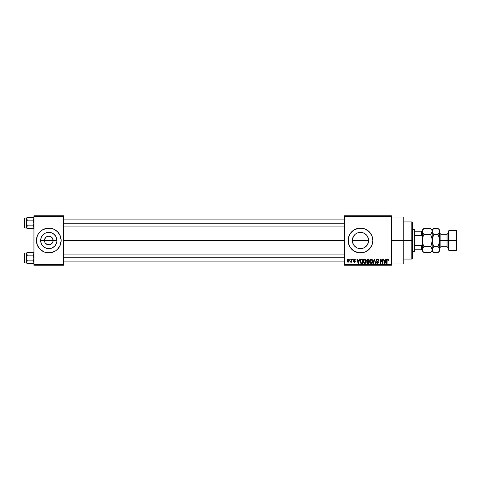 <?xml version="1.0" encoding="UTF-8"?>
<svg xmlns="http://www.w3.org/2000/svg" width="481" height="481" viewBox="0 0 481 481"><rect width="100%" height="100%" fill="white"/><g stroke="black" fill="none" stroke-linecap="round" stroke-linejoin="round"><path stroke-width="0.72" d="M44.787 242.159L44.456 240.5A4.329 4.329 0 0 0 48.785 244.829A4.329 4.329 0 0 0 53.114 240.5L56.926 240.5A8.141 8.141 0 0 1 48.785 248.641A8.141 8.141 0 0 1 40.651 240.5L53.114 240.5A4.329 4.329 0 0 1 48.785 244.829A4.329 4.329 0 0 1 44.456 240.5L44.787 238.841L46.38 236.899L47.944 236.255L49.633 236.255L51.19 236.899L52.387 238.095L53.114 240.5L52.784 242.159M48.22 244.793L49.633 244.745L47.132 244.498L45.19 242.905L46.38 244.101L48.172 244.787M49.633 244.745L50.445 244.498L49.633 244.745M55.664 250.781A12.368 12.368 0 0 0 57.528 249.248L60.215 245.232L61.153 240.5A12.368 12.368 0 0 1 48.785 252.868A12.368 12.368 0 0 1 36.418 240.5A12.368 12.368 0 0 0 37.356 245.232L40.043 249.248A12.368 12.368 0 0 0 55.652 250.787L57.534 249.248A12.368 12.368 0 0 0 60.215 245.238M37.362 245.238A12.368 12.368 0 0 0 40.037 249.242L44.054 251.93L46.374 252.633L51.202 252.633L55.658 250.781M367.646 236.652L368.458 238.907L368.452 242.111L368.614 240.5A8.141 8.141 0 0 1 360.473 248.641A8.141 8.141 0 0 1 352.339 240.5L352.97 243.639L353.896 245.292M367.051 245.292L367.646 244.348M363.949 247.859L360.479 248.641L363.612 248.01L366.756 245.677M354.19 245.671L357.034 247.871M362.89 252.627A12.368 12.368 0 0 0 369.222 249.248L371.903 245.232L372.841 240.5A12.368 12.368 0 0 1 360.473 252.868A12.368 12.368 0 0 1 348.106 240.5A12.368 12.368 0 0 0 348.34 242.905L350.192 247.372L353.601 250.781A12.368 12.368 0 0 0 358.056 252.627M348.346 242.923A12.368 12.368 0 0 0 353.601 250.781L358.062 252.633A12.368 12.368 0 0 0 362.884 252.633L365.211 251.93L369.222 249.248M391.396 240.5L403.763 240.5L403.763 216.997L403.763 240.5L391.396 240.5M63.63 240.5L344.396 240.5L63.63 240.5M52.387 242.905L50.445 244.498M354.78 246.314L353.709 245.021L352.495 242.099L352.495 238.895L353.331 236.598M352.501 242.111L352.495 238.895L353.878 235.732M353.307 244.354L352.97 243.645M365.151 247.162L363.588 248.022L360.473 248.641L357.341 248.01L355.796 247.156M357.353 248.016L360.473 248.641M368.452 242.111L367.243 245.021L364.995 247.264M356.914 233.183L358.868 232.521L362.061 232.515L363.588 232.978L366.227 234.746L367.243 235.979L368.458 238.913L368.614 240.5L367.995 243.614M344.396 215.765L391.396 215.765L344.396 215.765L344.396 216.384L391.396 216.384L391.396 264.616L344.396 264.616L344.396 215.765M344.396 265.235L391.396 265.235L391.396 215.765L391.396 216.384L344.396 216.384L344.396 264.616L391.396 264.616L391.396 265.235L344.396 265.235L344.396 264.616L344.396 265.235M349.795 259.055L349.795 259.674L350.186 259.674L350.186 259.055L349.795 259.055L350.186 259.055L349.795 259.055L349.795 259.674L350.186 259.674L350.186 259.055L350.186 259.674L349.795 259.674L349.795 259.055M352.489 259.055L352.489 259.674L352.886 259.674L352.886 259.055L352.489 259.055L352.886 259.055L352.489 259.055L352.489 259.674L352.886 259.674L352.886 259.055L352.886 259.674L352.489 259.674L352.489 259.055M359.331 259.055L358.994 260.347L357.63 260.347L357.287 259.055L356.878 259.055L358.135 263.384L358.549 263.384L359.746 259.055L359.331 259.055L359.746 259.055L359.331 259.055L358.994 260.347L357.63 260.347L357.287 259.055L356.878 259.055L358.135 263.384L358.549 263.384L359.746 259.055L358.549 263.384L358.135 263.384L356.878 259.055L357.287 259.055M365.819 259.674L364.694 258.994L363.564 259.656L363.173 261.213C363.107 262.416 363.612 263.155 364.688 263.438C365.788 263.149 366.294 262.385 366.209 261.159L365.614 259.403L364.351 259.043L363.329 260.143L363.245 261.959L363.985 263.221L365.41 263.215L366.149 261.923L365.885 259.788M372.288 259.674L371.5 259.043L370.508 259.175L369.661 260.804L370.208 263.011L370.965 263.426L371.873 263.215L372.661 261.544L372.288 259.674L371.158 258.994L370.027 259.656L369.636 261.213C369.57 262.416 370.075 263.155 371.152 263.438C372.252 263.149 372.763 262.385 372.673 261.159L372.288 259.674M377.332 258.994L376.437 259.349L376.106 260.251L376.443 261.105L378.066 261.898L378.03 262.62L377.531 262.927L376.214 262.145L376.527 263.065L377.405 263.438L378.361 262.915L378.457 261.826L376.683 260.72L376.551 259.944L377.489 259.518L378.637 260.455L378.3 259.427L377.332 258.994L376.106 260.251L376.701 261.285L378.126 262.235L377.393 262.933L376.214 262.145L377.405 263.438L378.523 262.253L376.497 260.245L377.296 259.506L378.637 260.455L377.332 258.994M385.87 259.055L385.528 260.347L384.169 260.347L383.826 259.055L383.411 259.055L384.668 263.384L385.083 263.384L386.279 259.055L385.87 259.055L386.279 259.055L385.87 259.055L385.528 260.347L384.169 260.347L383.826 259.055L383.411 259.055L384.668 263.384L385.083 263.384L386.279 259.055L385.083 263.384L384.668 263.384L383.411 259.055L383.826 259.055M372.841 240.5A12.368 12.368 0 0 0 360.473 228.132A12.368 12.368 0 0 0 348.106 240.5A12.368 12.368 0 0 1 360.473 228.132A12.368 12.368 0 0 1 372.841 240.5L371.903 235.768L369.222 231.752L365.211 229.07L362.89 228.367L358.062 228.367L353.601 230.219L350.192 233.628L348.346 238.089L348.346 242.911M358.062 252.633L362.89 252.633M388.42 260.347L388.023 260.401L388.42 260.347L387.914 259.067L386.814 259.493L386.676 263.384L387.067 263.384L387.121 259.83L387.686 259.524L388.023 260.401L388.42 260.347L388.221 259.361M382.569 259.055L382.569 262.518L380.91 259.055L380.489 259.055L380.489 263.384L380.886 263.384L380.886 259.908L382.545 263.384L382.966 263.384L382.966 259.055L382.569 259.055L382.966 259.055L382.569 259.055L382.569 262.518L380.91 259.055L380.489 259.055L380.489 263.384L380.886 263.384L380.886 259.908L382.545 263.384L382.966 263.384L382.966 259.055L382.966 263.384L382.545 263.384M374.392 259.56L373.352 263.384L372.937 263.384L374.176 259.055L372.937 263.384L373.352 263.384L374.392 259.56L375.318 263.384L375.727 263.384L374.561 259.055L374.176 259.055L374.561 259.055L374.176 259.055L372.937 263.384L373.352 263.384L374.392 259.56L375.318 263.384L375.727 263.384L374.561 259.055L375.727 263.384L375.318 263.384L374.465 259.902M367.61 259.067L366.672 260.077L367.195 261.387L366.841 262.722L367.424 263.323L369.077 263.384L369.077 259.055L367.857 259.055L369.077 259.055L367.857 259.055L366.66 260.323L367.195 261.387L366.775 262.295L367.857 263.384L369.077 263.384L369.077 259.055L369.077 263.384L367.857 263.384M361.459 259.055L360.167 259.98L360.071 262.175L360.75 263.239L362.614 263.384L362.614 259.055L361.459 259.055C360.365 259.283 359.866 260.011 359.968 261.243L360.888 263.299L362.614 263.384L362.614 259.055L362.614 263.384M354.455 258.994L353.751 259.289L353.517 260.197L354.954 261.514L354.455 261.808L353.577 261.478L354.118 262.199L355.122 262.013L355.291 260.997L353.896 259.932L354.431 259.445L355.417 260.011L355.146 259.289L354.455 258.994L353.505 260.017L354.966 261.423L354.455 261.808L353.559 261.357L354.473 262.259L355.357 261.357L353.896 259.932L354.431 259.445L355.417 260.011L354.455 258.994L353.505 259.914M351.364 259.055L351.292 261.327L350.523 262.091L350.992 262.241L351.364 261.7L351.364 262.199L351.761 262.199L351.761 259.055L351.364 259.055L351.761 259.055L351.364 259.055L351.292 261.327L350.523 262.091L350.896 262.259L351.364 261.7L351.364 262.199L351.761 262.199L351.761 259.055L351.761 262.199L351.364 262.199M349.014 259.56L349.23 260.63L348.136 258.994L347.246 259.572L347.084 261.201L347.625 262.103L348.653 262.103L349.188 261.177L349.074 259.686L348.202 259M352.495 238.895L352.339 240.5A8.141 8.141 0 0 1 360.473 232.359A8.141 8.141 0 0 1 368.614 240.5L367.983 237.361L367.075 235.738M360.467 232.359L357.335 232.99L360.473 232.359L364.015 233.171M363.6 232.984L366.762 235.329M355.85 233.802L357.359 232.978M354.725 234.74L354.196 235.323M53.114 240.5L44.456 240.5A4.329 4.329 0 0 1 48.785 236.171A4.329 4.329 0 0 1 53.114 240.5A4.329 4.329 0 0 0 48.785 236.171A4.329 4.329 0 0 0 44.456 240.5L40.651 240.5L41.27 237.386L43.031 234.746L44.264 233.736L45.671 232.978L48.785 232.359L51.9 232.978L53.307 233.736L55.556 235.979L56.307 237.386L56.926 240.5L56.77 242.087L55.556 245.021L54.539 246.254L51.9 248.022L50.373 248.485L48.785 248.641L45.671 248.022L43.031 246.254L42.021 245.021L41.27 243.614L40.651 240.5A8.141 8.141 0 0 1 48.785 232.359A8.141 8.141 0 0 1 56.926 240.5L53.114 240.5M33.947 265.235L63.63 265.235L63.63 264.616L33.947 264.616L33.947 216.384L63.63 216.384L63.63 264.616L63.63 215.765L33.947 215.765L63.63 215.765L63.63 216.384L33.947 216.384L33.947 215.765L33.947 264.616L63.63 264.616L63.63 265.235L33.947 265.235L33.947 264.616L33.947 265.235M36.418 240.5A12.368 12.368 0 0 1 48.785 228.132A12.368 12.368 0 0 1 61.153 240.5L60.215 235.768L57.534 231.752L53.523 229.07L51.202 228.367L46.374 228.367L41.913 230.219L38.504 233.628L37.362 235.768L36.418 240.5L37.362 245.232L36.658 242.911M403.763 264.003L403.763 240.5L403.763 264.003L391.396 264.003M370.761 233.628L369.222 231.752M349.05 235.768L348.346 238.089M370.761 247.372L371.903 245.232M352.958 237.386L354.719 234.746M355.952 247.264L354.719 246.254M352.958 243.614L352.495 242.087M357.335 232.99L355.946 233.742M61.153 240.5A12.368 12.368 0 0 0 60.215 235.768L60.919 238.089M60.215 235.762A12.368 12.368 0 0 0 55.664 230.219M55.652 230.213A12.368 12.368 0 0 0 37.362 235.762M45.19 238.095L44.787 238.841M52.784 238.841L51.846 237.44L50.445 236.502L48.785 236.171L47.132 236.502M388.251 259.421L388.371 259.806M388.023 260.401L387.548 259.506L388.005 260.119M387.62 259.506L387.121 259.83L387.548 259.506L387.121 259.83L387.067 263.384L386.676 263.384L387.067 263.384M387.548 259.506L387.121 259.83M386.676 260.443L386.676 263.384L386.676 260.443L387.566 258.994L388.185 259.301M386.676 260.323L386.7 259.968M386.934 259.289L387.566 258.994M384.788 262.674L384.301 260.852L385.395 260.852L384.848 262.933L385.028 262.109L384.848 262.933L384.626 262.043L384.818 262.8M380.886 263.384L380.489 263.384L380.489 259.055L380.91 259.055M378.637 260.455L378.174 260.137M377.483 259.518L376.99 259.542M377.296 259.506L376.515 260.413M376.515 260.419L376.683 260.72M377.146 260.955L377.477 261.063M378.505 262.482L378.222 263.101M376.214 262.145L376.629 262.247M377.086 262.885L377.585 262.915M377.393 262.933L378.126 262.235L377.946 261.736M377.922 262.758L378.12 262.379M378.126 262.337L378.006 261.796L377.176 261.448M376.112 260.131L376.701 261.285L378.006 261.796L378.126 262.235L376.635 261.243M376.292 259.548L376.815 259.085M376.437 259.349L377.086 259.012M372.45 259.987L372.583 260.371M372.637 260.642L372.673 261.159M372.661 261.562L372.613 261.923M372.023 263.095L371.675 263.329M370.502 259.175L370.989 259.006M370.166 260.311L370.202 262.205L371.152 262.933L370.202 262.205L370.033 261.225L371.158 259.506L372.282 261.153L371.819 262.662L372.282 261.153L371.152 262.933L370.448 262.608M371.681 259.668L371.158 259.506L371.885 259.854L372.27 260.876M370.033 261.225L370.202 262.205L370.25 260.107M372.156 260.317L371.885 259.854M366.775 262.295L367.195 261.387M367.49 259.596L367.851 259.56L367.063 260.486L367.538 259.584M367.532 261.622L367.165 262.223L367.947 261.58L367.165 262.223L368.001 262.879L367.165 262.223L367.532 261.622L368.68 261.58L368.68 262.879L367.821 262.873M367.165 262.223L367.448 261.664M367.839 262.873L368.68 262.879L368.68 261.58L367.947 261.58M367.394 259.638L368.68 259.56L368.68 261.075L367.905 261.075L367.051 260.323M367.286 260.918L367.063 260.486M365.987 259.987L366.119 260.371M366.197 261.544L366.149 261.923M365.554 263.095L365.211 263.329M363.191 260.81L363.257 260.407M364.039 259.175L364.52 259.006M363.696 260.311L363.732 262.205L364.688 262.933L363.732 262.205L363.57 261.225L364.694 259.506L365.819 261.153L365.356 262.662L365.819 261.153L364.688 262.933L363.985 262.608M365.241 262.758L364.76 262.927M363.57 261.225L363.732 262.205L363.786 260.107M360.816 263.269L360.419 262.945M360.257 262.692L360.071 262.169M359.974 261.393L359.974 261.051M360.467 262.109L360.383 261.676M360.768 259.782L360.365 261.249L360.522 260.191L362.217 259.56L362.217 262.879L360.96 262.788L360.467 260.365M360.522 260.191L360.84 259.722M361.279 259.572L362.217 259.56L362.217 262.879L360.96 262.788M360.371 260.979L360.389 261.736M358.435 262.313L358.856 260.852L357.762 260.852L358.086 262.043L357.762 260.852L358.856 260.852L358.309 262.933L358.086 262.043L358.309 262.933L358.489 262.109L358.309 262.933L358.086 262.043L358.285 262.8M354.804 259.049L355.146 259.289M355.417 260.011L354.972 259.83M355.002 259.944L354.431 259.445L353.896 259.932L354.383 260.395L353.896 259.932L354.431 259.445L353.932 259.734M355.02 260.065L354.431 259.445L355.02 260.065M354.99 260.642L355.291 260.997M355.345 261.532L355.206 261.904M353.559 261.357L353.968 261.399M354.335 261.796L353.956 261.303L354.455 261.808L354.966 261.423L354.389 260.985L354.786 261.135M354.455 261.808L354.966 261.423L354.545 261.802M350.896 262.259L350.523 262.091L351.334 261.79M350.523 262.091L351.364 260.684M350.637 261.64L351.292 261.327M348.136 258.994L347.035 260.66L348.136 262.259L349.23 260.63M348.148 261.808L347.432 260.63L348.124 259.445L348.839 260.63L348.148 261.808L348.833 260.437L348.491 261.676M348.707 259.878L348.833 260.437M384.686 262.265L384.301 260.852L385.395 260.852L384.974 262.313M367.851 259.56L368.68 259.56L368.68 261.075L367.905 261.075M365.584 260.077L365.807 260.876M411.802 240.5L411.802 259.055L411.802 240.5L403.763 240.5L411.802 240.5L411.802 221.945L411.802 240.5L412.421 240.5L411.802 240.5M412.421 258.435L412.421 240.5L412.421 258.435L411.802 259.055L403.763 259.055M368.614 240.5L352.339 240.5L368.614 240.5M412.421 222.565L412.421 240.5L412.421 222.565L411.802 221.945L403.763 221.945M33.177 228.715L33.886 227.657L33.177 228.715L27.291 228.715L33.177 228.715L33.947 227.946L33.177 228.715L33.947 227.285L33.73 228.018L33.892 226.912L33.177 225.854L27.291 225.854L26.521 222.998L27.291 220.142L26.581 219.089L27.291 220.142L33.177 220.142L27.291 220.142L26.581 218.344L26.521 227.285L27.291 225.854L33.177 225.854L33.892 226.912M27.291 217.286L26.581 218.338L27.291 217.286L26.738 217.977L27.291 217.286L33.177 217.286L27.291 217.286L26.521 218.049L24.423 218.049L24.423 227.946L26.521 227.946L27.291 228.715L26.521 227.285L26.521 227.946L24.423 227.946A0.373 0.373 0 0 1 24.05 227.573L24.05 218.422A0.373 0.373 0 0 1 24.423 218.049L26.521 218.049L27.291 217.286L26.581 218.338L26.521 222.036M33.646 219.589L33.947 218.711L33.177 220.142L33.947 222.998L33.177 225.854L33.886 223.743L33.177 220.142L33.892 218.344L33.73 219.45M33.73 217.977L33.947 218.711L33.177 217.286L33.947 218.049M26.738 217.977L26.581 219.089L27.291 220.142L26.581 222.252L26.521 227.285L26.581 219.083M26.521 223.966L26.521 222.998L27.291 225.854L26.521 227.946M33.73 228.024L33.947 227.285M26.521 218.049L26.521 218.711L26.521 218.049M26.521 227.567L26.521 227.11M26.521 218.885L26.521 218.428M24.05 227.573A0.373 0.373 0 0 0 24.423 227.946L24.423 218.049A0.373 0.373 0 0 0 24.05 218.422L24.05 227.489M26.738 228.018L26.521 227.285M26.738 226.545L27.291 225.854M63.63 223.773L344.396 223.773L63.63 223.773M344.396 257.227L63.63 257.227L344.396 257.227M414.279 229.371L414.899 229.984L414.899 231.223L414.899 229.984L414.279 229.371L412.421 229.371L414.279 229.371L414.279 251.629L412.421 251.629L414.279 251.629L414.279 229.371M414.899 251.016L414.279 251.629L414.899 251.016L414.899 249.777L414.899 251.016M414.899 235.552L414.899 245.448L414.899 231.223L414.899 235.552L421.699 235.552L422.318 237.055L421.699 235.552L421.699 231.223L414.899 231.223L421.699 231.223L421.699 235.552L414.899 235.552M414.899 249.777L414.899 245.448L414.899 249.777L422.318 249.777L421.699 249.777L421.699 245.448L414.899 245.448L421.699 245.448L421.699 249.777L414.899 249.777M422.318 231.223L421.699 231.223L422.318 231.223M422.318 243.945L421.699 245.448L422.318 243.945M33.177 263.714L33.886 262.662L33.177 263.714L27.291 263.714L33.177 263.714L33.947 262.951L33.177 263.714L33.947 262.289L33.73 263.023L33.892 261.917L33.177 260.858L27.291 260.858L26.521 258.002L27.291 255.146L26.581 254.088L27.291 255.146L33.177 255.146L27.291 255.146L26.581 253.349L26.521 262.289L27.291 260.858L33.177 260.858L33.892 261.917M27.291 252.284L26.581 253.343L27.291 252.284L26.738 252.976L27.291 252.284L33.177 252.284L27.291 252.284L26.521 253.054L24.423 253.054L24.423 262.951L26.521 262.951L27.291 263.714L26.521 262.289L26.521 262.951L24.423 262.951A0.373 0.373 0 0 1 24.05 262.578L24.05 253.427A0.373 0.373 0 0 1 24.423 253.054L26.521 253.054L27.291 252.284L26.581 253.343L26.521 257.034M33.646 254.593L33.947 253.715L33.177 255.146L33.947 258.002L33.177 260.858L33.886 258.748L33.177 255.146L33.892 253.349L33.73 254.455M33.73 252.982L33.947 253.715L33.177 252.284L33.947 253.054M26.738 252.976L26.581 254.088L27.291 255.146L26.581 257.257L26.521 262.289L26.581 254.088M26.521 258.964L26.521 258.002L27.291 260.858L26.581 261.911L27.291 260.858L26.581 261.911L26.521 262.951M33.73 263.023L33.947 262.289M26.521 253.054L26.521 253.715L26.521 253.054M26.521 262.572L26.521 262.115M26.521 253.89L26.521 253.433M24.05 262.578A0.373 0.373 0 0 0 24.423 262.951L24.423 253.054A0.373 0.373 0 0 0 24.05 253.427L24.05 262.488M26.738 263.023L26.521 262.289M26.738 261.55L27.291 260.858M448.911 240.5L448.911 230.603L448.911 240.5L456.95 240.5L456.95 231.223L456.95 249.777L456.95 240.5L456.331 240.5L456.331 230.603L456.331 240.5L448.911 240.5L448.911 250.397L448.911 240.5L448.292 240.5L448.911 240.5M448.292 231.223L448.292 249.777L448.292 240.5L447.053 240.5L448.292 240.5L448.292 231.223L448.911 230.603L456.331 230.603L456.95 231.223M438.149 228.505L439.177 229.828L439.634 231.397L439.634 229.984L439.634 240.5L440.873 240.5L440.873 246.687L439.634 247.919L439.634 251.016L439.177 248.04L439.634 249.603L439.634 240.5L439.634 247.931M439.231 237.56L439.634 240.5L439.514 238.919L439.634 240.5L447.053 240.5L440.873 240.5L440.873 234.313L440.873 246.687L447.053 246.687L447.053 234.313L448.292 233.081M422.685 232.792L422.432 230.609L423.947 228.361L430.585 228.361L423.797 228.511M432.215 249.651L432.215 251.016L432.215 249.603L431.758 251.166L430.585 252.639L423.947 252.639L422.775 251.172L422.432 248.821L423.947 246.573L430.585 246.573L431.758 248.034L432.215 249.603L432.094 230.609L432.094 232.179L430.585 234.427L432.094 238.925L430.585 234.427L432.094 232.185L430.585 234.427L423.947 234.427L422.775 232.96L423.947 234.427L430.585 234.427L431.758 237.367L432.215 240.5L431.758 243.633L430.585 246.573L423.947 246.573L422.775 243.633L422.318 240.5L422.775 237.367L423.947 234.427M430.729 228.505L431.758 229.828L432.215 231.397L431.144 233.826M422.318 249.561L422.432 250.391M423.803 252.495L430.735 252.489M432.094 238.925L432.215 249.603L431.758 248.046L432.215 249.603L431.758 251.166L430.585 252.639L431.241 251.918M433.682 252.477L432.672 251.172L431.283 247.342M423.286 229.082L423.947 228.361L422.769 229.834L422.318 231.397L422.318 229.984L422.318 240.5L422.775 243.633L423.947 246.573L422.438 248.809L422.318 251.016L422.438 238.919L422.318 249.603M433.147 233.658L432.329 232.185L432.215 229.984L432.215 240.5L431.325 244.907M431.758 243.633L431.884 243.152M431.241 245.124L430.585 246.573L431.241 247.294M431.77 229.858L431.229 229.07M433.183 229.082L433.838 228.361L432.666 229.834L432.215 231.397L432.666 229.834L433.838 228.361L432.215 229.984L431.241 229.082M432.094 238.919L430.585 234.427M432.215 249.561L432.666 248.046L433.838 246.573L432.666 243.626L432.215 240.41M423.292 247.294L423.947 246.573L423.292 247.294M422.318 251.016L423.304 251.93M422.757 251.142L423.292 251.918M423.947 246.573L423.292 245.124M422.438 238.919L423.292 235.876M422.438 238.925L422.432 232.179M432.329 238.919L433.736 234.638M433.189 235.87L433.838 234.427L432.666 232.96L432.215 231.397M433.838 228.361L438.005 228.361L433.694 228.511M432.617 243.44L432.329 238.931L433.183 235.876M439.634 249.651L439.183 251.166L438.005 252.639L433.838 252.639L432.672 251.172L432.215 249.603L432.702 251.22M438.564 233.826L439.634 231.397L439.183 229.834L439.634 231.397L439.634 240.5L438.66 245.13L439.177 243.626L438.005 246.573L433.838 246.573L432.672 248.034L433.838 246.573L433.189 245.13L433.838 246.573L432.329 248.815L432.666 248.046L432.329 250.391M432.215 240.5L432.329 238.931M432.666 243.626L433.838 246.573L438.113 246.362M438.702 247.342L439.634 249.603L439.183 251.166L438.155 252.489M439.634 231.397L439.183 232.954L438.005 234.427L439.514 238.919M439.634 229.984L438.648 229.07M439.195 229.858L438.66 229.082M439.52 238.931L439.52 242.069L438.005 246.573L439.177 248.034L439.634 249.603M430.585 252.639L432.215 251.016L433.838 252.639L438.005 252.639L438.66 251.918M438.005 246.573L438.66 247.294M433.838 234.427L438.005 234.427L433.838 234.427L433.183 233.706M438.005 234.427L439.514 232.185L438.005 234.427L439.177 237.373M448.292 247.919L447.053 246.687L447.053 234.313L440.873 234.313L439.634 233.081M448.292 249.777L448.911 250.397L456.331 250.397L456.331 240.5L456.331 250.397L456.95 249.777M391.396 216.997L403.763 216.997M63.63 219.907L344.396 219.907M63.63 226.088L344.396 226.088M344.396 261.093L63.63 261.093M344.396 254.912L63.63 254.912M422.318 229.984L423.947 228.361M438.005 252.639L439.634 251.016"/></g></svg>
